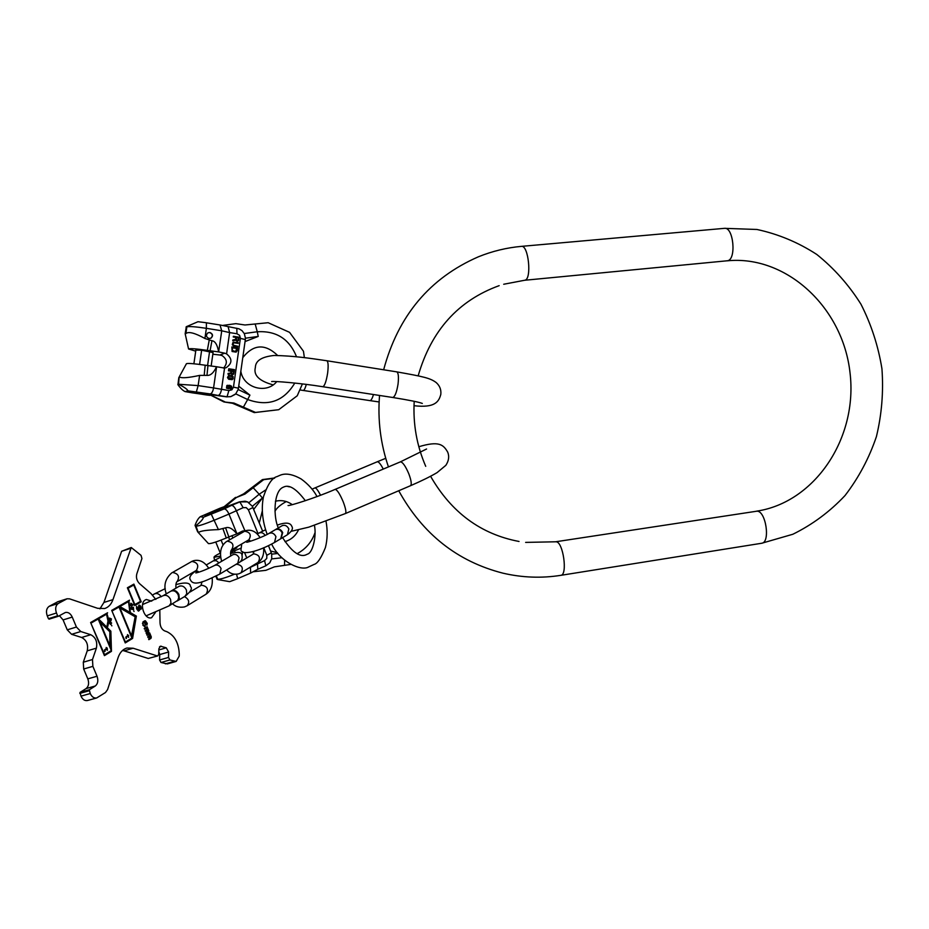 <?xml version="1.0" encoding="UTF-8"?>
<svg xmlns="http://www.w3.org/2000/svg" width="929" height="929" viewBox="0 0 929 929"><rect width="100%" height="100%" fill="white"/><g stroke="black" fill="none" stroke-linecap="round" stroke-linejoin="round"><path stroke-width="1.39" d="M265.543 490.024L259.191 494.228L262.442 497.967L252.363 506.282L262.628 531.133M262.431 479.596L263.685 479.666L244.989 494.054L236.407 497.491L243.584 493.903L262.431 479.596L274.763 477.947M235.525 497.375L222.286 508.221L239.403 501.857L245.012 501.219M244.989 494.054L243.584 493.903M236.407 497.491L223.134 508.372M252.363 506.282L247.532 501.892L239.403 501.857M263.685 479.666L274.264 478.307M290.731 564.426L274.403 566.853L265.891 570.325L253.048 571.788M231.484 505.399L224.168 508.929C225.782 508.941 227.384 510.66 228.964 514.085L243.154 507.664L239.856 501.927L231.484 505.399C233.109 505.411 234.7 507.118 236.268 510.532L245.035 530.993M195.88 525.698L195.055 525.384C196.553 521.146 198.295 518.243 200.304 516.675L203.405 517.244C203.219 519.056 200.71 521.877 195.88 525.698L195.206 525.826M211.731 512.065L221.172 509.022L214.402 512.564L204.937 515.607L211.731 512.065M252.932 551.652L253.617 553.336M257.438 562.788L257.797 569.268L250.633 573.065L250.447 567.062M195.241 525.535L198.214 532.445L196.042 526.151C198.527 526.128 204.694 524.107 214.564 520.101L228.964 514.085L236.976 533.838L242.515 531.063L246.452 530.517M277.945 553.463L271.709 554.148L271.291 552.86L266.797 555.31L266.774 558.399L264.579 560.617L265.833 565.807L257.797 569.268M271.709 554.148L271.732 558.898L281.87 557.772M268.481 545.625L271.291 552.86M215.888 576.166L217.885 579.603L217.014 579.185M217.885 579.603L229.695 581.67L237.638 578.674L236.593 574.273M200.501 516.629L220.115 508.163M198.609 532.422C200.501 530.9 207.109 529.971 218.431 529.611L225.584 527.823L228.836 536.939L236.895 533.873C232.691 528.659 228.917 526.638 225.584 527.823M223.006 528.903L226.281 538.019C216.318 542.083 210.372 543.941 208.444 543.593L208.398 543.523M220.278 553.092C216.004 555.228 213.914 556.61 214.007 557.261L220.603 556.088M230.589 552.395L240.681 548.319M246.766 557.981L244.594 552.627M226.281 538.019L228.836 536.939M242.074 555.554L242.678 551.64M230.833 551.245L236.883 547.878L236.523 546.995M233.806 549.98L233.353 548.853M229.637 539.714L228.557 537.055M223.03 544.835L221.102 540.097M241.737 543.964L241.017 549.457C240.216 555.275 255.696 553.034 274.485 542.513L280.709 538.774L282.161 532.932C280.43 529.681 278.154 528.601 275.332 529.681L269.027 533.397M280.999 538.588L282.706 532.607C280.976 529.356 278.7 528.276 275.878 529.367L275.588 529.553M178.205 594.885C176.266 591.297 173.804 590.066 170.797 591.204L163.109 595.721C166.128 594.583 168.613 595.826 170.564 599.437L170.959 603.188L169.124 605.847L177.787 600.355L178.716 597.591L178.205 594.885M177.102 601.028L179.251 598.218L178.867 594.49C176.94 590.902 174.466 589.671 171.459 590.809L171.11 591.03M110.272 646.735L99.949 621.954L109.843 631.801L109.773 646.874M91.344 622.941L98.16 619.016L111.317 650.59L104.605 654.69L90.845 623.092M105.047 651.426L104.896 650.335L106.521 649.208L107.381 650.3L107.23 648.036L106.591 648.419L106.196 647.478L106.278 648.616L104.466 650.01L104.71 651.519M106.533 614.197L107.985 620.967L106.835 627.18L98.462 618.842L106.533 614.197L97.975 619.074M131.813 636.574L119.946 607.984L135.169 616.798L131.337 636.713M112.432 610.806L119.005 607.02L131.883 638.049L125.403 641.997L111.944 610.957L119.005 607.02M126.414 638.444L126.263 637.387L127.83 636.295L128.666 637.375L128.132 636.11L128.748 635.738L127.517 634.6L127.587 635.715L125.845 637.062L126.089 638.548M129.874 612.316L119.876 606.521L128.504 601.551L119.33 606.683L129.874 612.316L128.504 601.551M131.303 603.687L132.557 604.767L131.593 604.93L131.012 603.78M110.133 620.27L109.239 619.631L109.587 618.459L110.133 620.27M110.597 622.163L111.352 623.022L110.841 624.102L109.367 623.057L109.517 622.151L110.597 622.163M134.902 604.663L128.074 588.196L133.741 585.003L140.523 601.4L134.438 604.814M145.226 625.472L144.425 625.949L143.438 625.182L142.961 623.243L143.6 622.349L144.819 623.15L145.226 625.472M87.523 700.501L87.384 700.536C84.725 700.965 82.6 699.502 80.986 696.135L80.01 692.407L89.265 689.794L90.252 693.545C91.866 696.913 94.003 698.387 96.651 697.969L105.476 692.523L107.567 689.608L118.134 657.511C119.911 652.425 122.814 649.266 126.855 648.036L133.126 648.221L124.103 650.857L122.5 650.463M89.265 689.794L95.292 685.997L86.06 688.598C88.685 686.415 89.265 683.175 87.814 678.867L83.68 669.008L83.296 662.214L87.221 650.846C88.441 644.575 86.571 640.116 81.624 637.468L71.603 634.31L67.248 629.839L63.091 619.922L59.421 615.695M83.296 662.214L92.494 659.532L92.877 666.348L97.022 676.242C98.486 680.562 97.905 683.814 95.292 685.997M92.494 659.532L96.384 648.152L87.221 650.846M67.248 629.839L76.422 627.04L80.777 631.534L90.775 634.728C95.71 637.387 97.58 641.858 96.384 648.152M76.422 627.04L72.253 617.088L63.091 619.922M58.26 616.299L49.132 619.144L48.436 618.679L57.644 615.811L58.341 616.275L65.367 612.49C68.212 611.956 70.511 613.488 72.253 617.088M57.644 615.811L56.472 613.024C54.985 608.634 55.612 605.429 58.353 603.432L67.051 598.787L69.594 598.857L97.626 608.309L104.663 608.541C108.519 607.276 111.283 604.314 112.943 599.646L131.244 547.518L141.022 555.333L141.928 558.526L136.784 573.948C135.913 577.629 136.83 580.846 139.513 583.621L150.974 593.538L155.805 599.402M159.811 610.574L160.02 622.558C160.229 626.75 161.809 629.548 164.747 630.954L166.755 631.639C174.524 635.343 178.693 642.752 179.251 653.865L179.216 656.118L176.15 661.425L169.926 659.962L161.007 662.493L159.591 659.985L159.718 654.562L158.789 651.508M157.779 655.92L148.234 658.464L157.779 655.92L158.72 654.318L158.847 648.837L160.392 646.189L166.256 647.815L168.625 652.007L168.509 657.453L169.926 659.962M157.198 655.897L133.126 648.221M155.433 612.443L151.59 617.715C144.576 620.282 138.676 603.246 145.423 599.89L146.352 599.484L151.729 601.168M90.601 622.523L104.431 655.642L111.457 651.357L110.865 631.197L107.299 627.632C109.007 623.464 108.89 618.9 106.974 613.941L107.578 612.757L90.601 622.523M111.712 610.388L125.252 642.926L132.592 638.444L136.366 616.078L130.374 612.606L128.934 601.307L129.514 600.157L111.712 610.388M132.963 604.709L130.884 603.223L130.664 605.534L131.86 606.091L131.686 605.36L133.068 605.139L132.382 604.825M132.081 607.543L131.837 609.238L131.152 607.252L131.291 609.157L132.278 609.517L132.336 607.427L133.195 607.554L133.613 609.714L133.428 607.241L132.081 607.543M110.342 620.572L110.191 618.412L111.132 618.969L111.05 620.607L111.399 618.911L109.494 618.075L108.96 619.538L109.912 620.711M110.667 621.826L109.483 621.698L109.041 622.581L110.539 624.439L111.631 623.045L109.889 621.617M111.852 625.879L111.561 625.194L111.852 625.879M134.055 611.503L133.741 610.841L134.055 611.503M141.22 601.806L133.892 584.109L127.378 587.778L134.751 605.569L141.22 601.806L140.453 601.435M140.534 608.576L140.871 609.401L141.278 608.483L140.836 606.358L139.536 605.093L138.769 605.371L138.978 609.656L138.177 610.132L136.586 606.3L136.517 608.553L138.328 611.061L139.501 610.376L139.187 606.138L140.302 606.672L140.534 608.576M144.262 621.78L146.074 621.884L146.875 625.147L147.258 623.382L145.388 620.758L142.961 621.884L142.927 625.322L144.936 626.669L145.609 623.696L143.716 621.942L145.029 621.489M144.518 629.142L147.037 627.958L147.281 629.339L145.133 630.652L145.423 631.337L148.141 630.35L148.175 631.523L146.039 632.835L146.329 633.52L148.466 632.208L148.779 630.814L147.084 626.727L144.227 628.468L144.518 629.142M147.061 635.297L149.581 634.089L149.813 635.482L147.688 636.795L147.966 637.48L150.684 636.493L150.719 637.666L148.594 638.978L148.872 639.663L150.997 638.339L151.311 636.946L149.627 632.858L146.782 634.612L147.061 635.297M148.234 658.464L124.103 650.857M167.348 663.91L161.007 662.493M99.902 608.867L103.943 602.433L121.618 551.28L131.244 547.518M48.436 618.679L47.263 615.892C45.788 611.514 46.427 608.332 49.167 606.323L57.912 601.678L67.051 598.787M80.01 692.407L86.06 688.598M106.475 614.22L107.09 613.047M110.853 649.452L110.319 631.36L106.754 627.795L107.95 622.523M104.373 655.502L110.888 650.857M90.833 623.08L98.16 619.016M106.835 627.18L98.323 619.422M128.434 601.574L129.026 600.436M125.194 642.798L132.046 638.606L135.831 616.241L129.839 612.768L130.025 611.236M131.279 604.976L130.583 605.174M131.593 604.93L132.557 604.767M132.905 607.52L132.057 607.276M110.33 618.424L109.274 618.191M127.633 636.353L128.016 635.448M125.833 637.387L127.83 636.295M106.324 649.255L106.742 648.337M104.454 650.358L106.521 649.208M128.074 588.196L133.741 585.003M133.671 585.026L133.404 584.387M134.693 605.453L140.685 601.969M138.595 611.096L138.444 606.591L139.373 606.033M138.56 610.248L136.969 609.505L136.505 606.498M140.662 608.89L140.302 606.521L138.955 605.255M144.669 626.669L145.272 625.182M146.062 621.873L144.367 620.92M144.552 622.79L143.716 621.942M142.439 623.359L143.6 622.349M144.75 625.925L143.693 625.542M144.459 629.014L146.747 627.795M146.689 627.807L146.596 627.017M147.688 630.048L147.386 629.107M146.271 633.381L148.292 631.29M145.365 631.197L147.56 630.025M147.003 635.157L149.29 633.926M149.232 633.938L149.139 633.16M150.243 636.179L149.929 635.25M148.814 639.524L150.835 637.433M147.908 637.34L150.103 636.168M238.718 386.174L245.337 339.561L240.402 338.377L233.458 387.161L238.439 388.183L238.718 386.174L249.924 395.127L238.149 389.518L238.439 388.183M245.059 341.558L258.227 336.437L245.43 338.202L245.337 339.561M238.149 389.518L235.745 393.861L230.903 396.59L235.2 394.372M255.498 412.418L254.279 412.604L232.54 403.291L223.889 401.932L233.899 403.035L255.498 412.418L278.723 409.701L297.245 395.766L302.401 383.932M224.737 401.758L209.234 394.43L226.606 396.857L230.543 396.671M232.54 403.291L233.899 403.035M223.889 401.932L209.234 394.43M304.375 357.642L303.458 351.243L289.558 332.338L268.156 322.723L244.989 324.987L235.873 323.652L222.286 325.475M254.279 412.604L278.723 409.701M245.43 338.202L244.315 333.523L257.263 331.758L258.227 336.437M228.128 326.811L229.626 332.582L226.583 353.891L224.76 353.194L219.859 355.017L212.834 354.228M192.477 392.874L185.092 391.597L187.96 390.842C187.368 389.309 184.232 387.114 178.589 384.246L179.134 377.093L186.45 363.68C188.169 363.134 194.416 363.645 205.193 365.213L216.608 366.746L213.577 387.927L228.882 390.552L227.048 396.764L218.071 395.429C219.662 395.127 220.8 393.13 221.508 389.448L224.563 368.07L226.212 367.663C232.343 363.32 232.471 358.722 226.583 353.891M235.827 337.413L235.548 339.422L232.854 339.968L232.726 340.792L235.687 340.177L237.127 341.373L238.486 340.629L239.09 337.204L233.376 336.286L233.272 336.995L235.827 337.413M233.934 346.32L237.708 346.923L237.812 346.215L233.574 345.414L233.051 343.753L233.945 342.813L238.219 343.37L238.312 342.662L232.842 342.627L232.296 344.729L233.934 346.32M237.174 350.721L237.58 347.876L231.855 346.958L232.076 351.487L236.094 352.126L237.174 350.721L237.499 347.899L231.844 347.005M228.662 369.394L234.387 370.276L234.48 369.649L228.743 368.767L228.662 369.394M231.007 371.24L230.764 372.993L228.081 373.435L227.977 374.155L230.915 373.655L232.389 374.724L233.725 374.085L234.271 371.101L228.534 370.218L228.453 370.845L231.007 371.24M228.627 379.229L230.462 379.508L230.682 377.952L229.811 378.777L228.488 378.463L228.824 376.082L232.366 376.628L231.553 379.671L233.028 378.951L233.121 376.535L231.646 375.56L228.673 375.421L227.489 377.569L228.627 379.229M228.766 388.775L229.811 387.556L229.44 385.814L231.286 386.836L230.346 389.019L231.704 388.264L231.623 386.243L229.753 385.326L226.85 385.523L226.49 388.125L228.766 388.775M236.233 339.782L236.558 337.529L238.381 337.819L238.068 340.072L236.314 340.153L236.558 337.529M236.744 348.468L235.56 351.557L232.227 350.419L232.482 347.794L236.744 348.468M231.46 373.319L231.739 371.345L233.574 371.623L233.295 373.597L231.542 373.644L231.739 371.345M228.453 388.31L226.746 387.207L227.303 385.907L228.441 385.767L229.022 387.869L228 388.38L226.746 387.556L227.698 385.756M199.77 392.665L207.167 394.221L189.806 391.759L199.77 392.665M223.529 368.093C227.698 363.436 227.21 359.256 222.054 355.552L219.859 355.017M186.334 326.706L197.982 321.713L206.401 322.758L206.377 328.32L221.741 330.805L218.64 351.905C217.374 344.822 215.133 341.094 211.951 340.746L204.914 338.493C194.985 332.988 188.645 331.339 185.905 333.534L186.868 326.845L186.195 326.811M220.01 325.011L221.741 330.805L229.626 332.582L236.976 333.766L236.802 328.251M209.06 338.504L210.988 338.179C213.31 335.833 212.95 333.941 209.931 332.489L207.922 332.837C205.681 335.195 206.064 337.088 209.06 338.504M216.527 366.734C213.693 372.843 210.511 375.722 206.981 375.386L199.607 375.397C188.517 377.801 181.852 378.347 179.611 377.046M216.608 366.746L224.563 368.07M218.721 351.917L224.76 353.194M187.96 390.842L210.14 393.942C211.719 393.641 212.869 391.632 213.577 387.927L198.144 385.605L199.607 375.397M178.589 384.246L198.144 385.605L196.379 391.887M185.173 333.697L185.905 333.534M179.134 377.093L178.798 377.766M218.64 351.905L207.318 350.384C196.344 348.77 190.097 348.305 188.564 348.979L195.717 351.162M185.277 333.848L186.241 327.171L185.161 333.72L188.564 348.979M185.092 391.597C182.897 390.586 180.47 388.252 177.834 384.594L177.985 384.432M209.966 395.359L206.25 394.918M211.138 366.107L213.078 352.579L201.639 350.221L195.868 350.07M209.594 351.476L207.573 365.585M201.639 350.221L199.596 364.423M210.697 338.319L210.802 338.261C213.113 335.926 212.764 334.022 209.733 332.57L208.05 332.779M235.548 339.422L232.842 339.979M239.09 337.204L233.365 336.333M238.683 340.049L239.008 337.239M237.615 340.606L236.163 339.817M238.138 343.358L238.242 342.685L233.376 342.244M237.638 346.912L237.731 346.238L233.156 345.147L232.982 343.788L233.945 342.813M236.036 352.149L237.092 350.744M235.56 351.557L232.343 350.848L232.482 347.794M234.317 370.265L234.398 369.672L228.743 368.801M232.726 374.677L233.643 374.108L234.189 371.124L228.534 370.253M230.764 372.993L228.081 373.435M232.854 374.062L231.391 373.342M232.134 379.671L233.144 378.475L233.051 376.547L228.662 375.432M229.811 378.777L228.209 378.138L229.219 375.931M230.38 379.496L230.601 377.975L229.939 377.871M228.697 388.786L229.73 387.579L229.44 385.814M230.682 388.972L231.82 387.788L231.542 386.267L227.361 385.303M560.756 575.341L560.861 575.33C567.851 574.97 563.16 541.781 556.134 541.781L525.64 542.397M761.571 543.279L761.699 543.256C770.594 542.559 765.926 510.845 756.996 511.171L555.612 541.781M724.423 228.348L724.515 228.337C733.492 226.804 736.581 259.4 727.604 260.747L524.606 280.268M521.413 246.371L521.494 246.359C528.496 244.954 531.969 279.014 524.966 280.198L503.704 284.251M426.574 448.997L400.387 461.864C402.652 461.992 405.474 465.998 408.853 473.895C411.315 480.56 411.861 484.508 410.502 485.716C421.557 480.932 430.406 476.565 437.06 472.629L445.827 465.348C448.8 460.865 449.427 456.476 447.732 452.179C443.377 444.631 439.092 440.66 418.828 446.733M288.06 505.527C288.826 506.119 313.886 498.606 335.102 489.397C337.088 489.653 339.793 493.787 343.207 501.799C345.751 508.535 346.471 512.46 345.356 513.574L410.502 485.716M320.517 495.25C317.973 490.245 316.115 487.806 314.943 487.922L312.005 489.165M383.259 469.087C380.646 464.024 378.637 461.597 377.232 461.783L314.943 487.922M289.593 486.854L287.793 486.506M262.442 497.967L253.722 509.382M253.222 487.795L259.191 494.228L248.984 502.624M315.047 532.584C311.819 541.944 305.862 548.969 297.152 553.672M284.518 565.366L284.634 560.268M203.405 517.244L224.168 508.929M224.144 506.7L219.976 508.221M243.154 507.664L246.243 507.64L248.403 509.824L252.967 507.501M264.579 560.617L248.682 568.142M266.797 555.31L263.731 547.715M258.018 533.606L248.403 509.824M270.536 550.99L277.33 552.674M215.783 576.224L217.189 579.313M217.038 579.231L216.771 578.651M216.364 575.934L217.688 579.173C219.918 579.487 225.526 577.838 234.514 574.215M231.902 551.849L232.366 552.918M211.324 514.271L218.431 529.611M234.456 550.758L235.118 552.279M237.522 578.674L250.563 573.1M274.485 542.513L275.936 536.637C274.194 533.374 271.907 532.282 269.073 533.374C263.848 536.683 247.753 542.501 246.673 542.246M248.031 540.295L250.412 541.259M257.24 534.059L258.959 533.06C261.304 532.062 263.383 532.84 265.206 535.383M291.834 526.406C293.332 528.578 291.857 531.353 287.398 534.756L288.838 528.949C287.119 525.721 284.855 524.653 282.056 525.733L275.878 529.367M231.53 549.91L248.844 539.819C251.654 535.104 250.249 532.236 244.629 531.225L227.233 541.177C232.924 542.222 234.352 545.137 231.53 549.91C230.775 550.421 230.497 552.441 230.671 555.995M254.047 551.303L253.129 554.16L253.803 553.858C259.365 554.845 260.794 557.69 258.088 562.393C262.338 559.572 264.184 554.694 263.615 547.762M235.931 564.484L236.593 564.193C242.225 565.215 243.677 568.095 240.959 572.856L258.088 562.393M242.004 555.379C242.759 559.072 241.354 561.708 237.789 563.288L239.09 557.841C237.464 554.799 235.351 553.777 232.749 554.776L214.599 565.447M198.144 571.416L194.985 571.544C190.375 574.923 188.866 577.687 190.445 579.87C193.778 587.79 208.874 579.15 219.778 574.087L221.079 568.56C219.418 565.471 217.27 564.426 214.645 565.424C206.586 569.477 200.316 571.985 195.833 572.961M220.73 557.214L213.31 560.861L216.294 560.663L219 562.858M177.091 581.647L196.333 570.441C199.154 565.54 197.668 562.533 191.838 561.43L172.55 572.461C178.461 573.599 179.971 576.665 177.091 581.647C176.185 582.042 175.79 584.225 175.883 588.196M202.116 581.74L200.873 585.514L201.57 585.2C207.353 586.292 208.862 589.276 206.099 594.165C210.895 590.914 212.915 585.491 212.149 577.896M184.465 596.615C188.982 599.193 189.864 602.247 187.112 605.766L206.099 594.165M152.519 595.024L154.377 593.945C156.943 592.888 159.231 593.828 161.216 596.766M190.48 586.559C192.64 588.371 190.805 591.634 184.952 596.337L186.764 593.712L186.392 590.008C184.476 586.443 182.026 585.224 179.03 586.35L171.459 590.809M79.824 693.382L89.091 690.781M80.986 696.135L90.252 693.545M165.385 663.863L174.292 661.355M168.509 657.453L159.591 659.985M159.718 654.562L168.625 652.007M158.824 649.963L166.256 647.815M159.533 646.758L161.379 646.224M121.618 551.28L130.432 548.4M112.943 599.646L103.943 602.433M57.226 601.969L66.365 599.077M49.167 606.323L58.353 603.432M47.263 615.892L56.472 613.024M71.603 634.31L80.777 631.534M90.775 634.728L81.624 637.468M83.68 669.008L92.877 666.348M97.022 676.242L87.814 678.867M271.616 381.564C273.707 380.96 300.59 383.131 322.758 386.719C324.639 386.046 326.265 381.494 327.635 373.086C328.518 365.712 328.227 361.602 326.787 360.742L396.706 371.855C423.938 376.698 430.22 378.091 436.212 382.574C439.754 385.756 441.298 389.657 440.822 394.279M322.758 386.719L392.723 397.484C394.906 396.857 396.683 392.398 398.042 384.118C398.855 376.837 398.413 372.75 396.706 371.855M306.315 384.409C305.2 388.403 304.166 390.412 303.202 390.447L369.939 400.62C371.089 400.596 372.262 398.564 373.47 394.523M294.783 383.062C283.775 401.363 268.075 406.856 247.671 399.528L249.924 395.127M243.398 407.111L247.671 399.528L235.745 393.861M255.173 323.966L257.263 331.758C276.331 330.654 289.43 338.992 296.548 356.794M240.402 338.377L239.636 335.381L236.976 333.766M228.882 390.552L231.89 389.808L233.458 387.161M226.606 396.857L230.903 396.59M185.219 391.597L206.157 394.906M218.071 395.429L210.14 393.942M204.914 338.493L206.377 328.32C195.856 326.729 189.365 326.23 186.868 326.845L186.961 326.369M206.319 322.781L220.266 325.022M178.821 377.615L178.031 383.956L179.007 377.255M204.217 374.968L205.193 365.213M207.318 350.384L209.199 340.304M210 395.371L192.582 392.886M186.195 326.787L186.079 327.391M206.981 375.386L207.945 365.643M210.07 350.814L211.951 340.746M383.642 369.788C398.169 315.686 429.744 278.026 478.365 256.81C492.312 251.167 506.688 247.683 521.494 246.359L724.515 228.337L756.961 229.475C778.316 234.085 798.266 242.411 816.812 254.476C834.149 268.4 848.862 284.971 860.951 304.189C871.286 324.523 878.277 346.064 881.946 368.813C883.607 391.806 881.76 414.415 876.407 436.642C869.091 458.206 858.64 477.831 845.053 495.517C829.864 511.693 812.457 524.606 792.855 534.256L761.699 543.256L560.861 575.33C541.561 578.384 522.261 577.664 502.949 573.17C457.393 561.522 422.66 534.047 398.727 490.744M519.044 541.468C480.92 534.268 451.436 512.541 430.591 476.287M425.726 466.323C416.773 445.653 412.929 423.984 414.206 401.316M418.155 375.862C431.23 330.561 458.241 300.497 499.163 285.656M388.438 466.904C380.553 443.725 377.58 419.908 379.543 395.452M756.334 511.205C814.745 502.647 858.024 438.233 850.012 372.657C842.766 306.976 785.957 254.848 727.14 260.828M345.356 513.574L308.776 527.161L291.381 531.272M274.996 511.275C276.633 508.035 280.384 504.795 286.26 501.555M385.732 458.311L377.232 461.783M335.102 489.397L400.387 461.864M292.252 504.656C287.2 500.998 281.58 499.837 275.414 501.195M262.303 510.95L259.296 522.899M247.985 502.078L245.639 501.323M271.872 558.329L269.782 562.811L265.833 565.807M284.982 541.642C291.102 539.761 295.585 535.882 298.418 530.006M224.203 506.653L200.304 516.675M195.055 525.384L197.691 531.911M198.214 532.445L208.444 543.593M214.007 557.261L214.518 560.175M232.831 537.891L231.925 535.673M220.498 553.661L215.76 542.013M267.192 534.396C262.35 521.123 261.119 508.511 263.499 496.585C267.738 484.369 272.209 477.715 276.923 476.635L279.989 475.3C285.482 472.907 292.554 474.138 301.182 478.992C308.382 484.276 313.654 490.14 316.998 496.574M326.021 521.285C327.716 530.482 327.519 539.238 325.405 547.564C321.202 557.969 317.439 563.589 314.13 564.402L308.742 566.887C301.24 571.625 279.896 561.836 271.651 544.069M282.822 487.4L284.1 486.842C289.5 484.485 296.583 489.107 305.351 500.719M314.432 525.361C316.708 536.288 312.771 552.72 307.569 554.102L305.513 555.043C299.173 557.226 291.532 551.431 282.602 537.636M278.352 527.904C273.358 517.732 273.416 491.72 282.764 487.435M282.706 525.431L282.056 525.733M291.799 526.325C290.371 522.574 285.586 522.144 277.446 525.048M265.589 529.739L258.959 533.06M287.398 534.756L281.255 538.448M244.048 531.481L245.86 530.68C251.341 529.182 256.09 531.516 260.108 537.659M226.664 569.953C229.986 573.611 233.98 574.923 238.66 573.878L240.959 572.856M253.129 554.16L235.85 564.449M248.763 539.865L250.644 541.189M221.659 561.29C219.163 552.314 220.823 545.695 226.641 541.433M237.789 563.288L219.778 574.087M233.365 554.497L232.749 554.776M241.97 555.287C242.051 552.221 238.219 551.629 230.497 553.487M194.985 571.544L196.739 570.522M206.238 564.983L213.31 560.861M191.223 561.685L193.313 560.779C199.375 559.2 204.531 561.72 208.781 568.351M172.55 603.78C175.43 606.73 179.402 607.775 184.465 606.939L187.112 605.766M196.333 570.441L198.887 572.159M189.911 592.087L200.873 585.514M166.303 593.84C163.33 585.595 165.199 578.558 171.935 572.728M146.085 615.857L169.124 605.847M142.578 604.547L163.109 595.721M180.04 585.955L179.03 586.35M190.422 586.42C190.306 582.622 185.452 582.018 175.836 584.62M165.246 588.649L154.377 593.945M184.952 596.337L177.427 600.854M87.384 700.536L96.651 697.969M167.255 663.933L176.15 661.425M49.132 619.144L58.341 616.275M273.138 384.873C259.226 381.087 253.303 375.281 255.37 367.454C255.498 360.707 261.792 356.701 274.264 355.459C294.563 355.935 308.892 358.106 326.787 360.742M299.835 389.925L303.202 390.447M440.81 394.372C438.906 401.572 435.178 408.191 414.009 405.706M379.125 401.955L369.939 400.62M392.723 397.484C409.062 400.12 418.933 402.106 422.312 403.43L421.929 403.279M276.761 381.587C266.739 394.314 243.712 388.217 240.89 371.577M244.536 333.952L241.981 330.608L238.95 328.796L220.324 325.034M242.887 357.491C253.547 344.16 265.137 343.486 277.655 355.482M225.55 367.872L226.212 367.663M195.88 350.047L193.894 363.785"/></g></svg>
